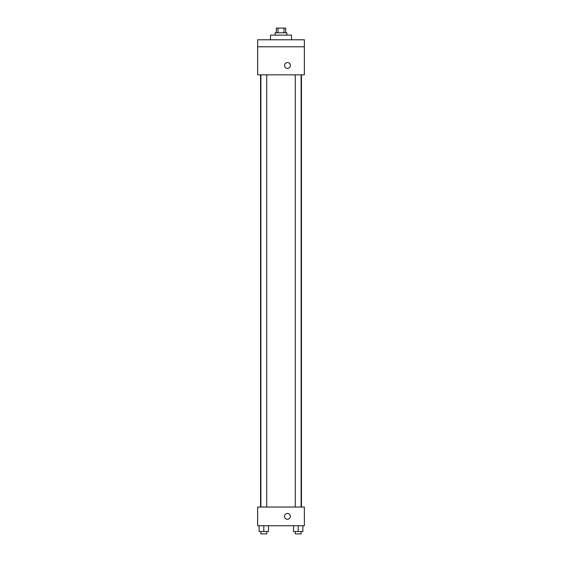 <?xml version="1.0" encoding="UTF-8"?>
<svg xmlns="http://www.w3.org/2000/svg" width="562" height="562" viewBox="0 0 562 562"><rect width="100%" height="100%" fill="white"/><g stroke="black" fill="none" stroke-linecap="round" stroke-linejoin="round"><path stroke-width="0.84" d="M278 32.772L278 28.1L276.328 28.1L276.328 32.772M278 28.1L285.672 28.1L285.672 32.772M284 32.772L284 28.1M275.162 35.111L275.162 32.772L286.838 32.772L286.838 35.111M291.516 39.783L291.516 35.111L270.484 35.111L270.484 39.783M257.635 39.783L304.365 39.783L304.365 46.794L257.635 46.794L257.635 39.783M304.365 46.794L304.365 74.823L257.635 74.823L257.635 46.794M287.428 68.402A2.922 2.922 0 0 1 284.899 64.019A2.922 2.922 0 0 1 289.957 64.019A2.922 2.922 0 0 1 287.428 68.402M257.635 507.036L304.365 507.036L304.365 525.723L257.635 525.723L257.635 507.036M287.428 519.295A2.922 2.922 0 0 1 284.899 514.918A2.922 2.922 0 0 1 289.957 514.918A2.922 2.922 0 0 1 287.428 519.295M293.526 525.723L293.526 531.561L302.869 531.561L302.869 525.723L302.869 531.561M298.197 531.561L298.197 525.723M301.113 531.561L301.113 533.9L295.275 533.9L295.275 531.561M259.131 525.723L259.131 531.561L268.474 531.561L268.474 525.723L268.474 531.561M263.803 531.561L263.803 525.723M266.725 531.561L266.725 533.9L260.887 533.9L260.887 531.561M301.464 507.036L301.464 74.823M260.536 507.036L260.536 74.823M295.275 74.823L295.275 507.036M301.113 74.823L301.113 507.036M266.725 507.036L266.725 74.823M260.887 507.036L260.887 74.823"/></g></svg>
